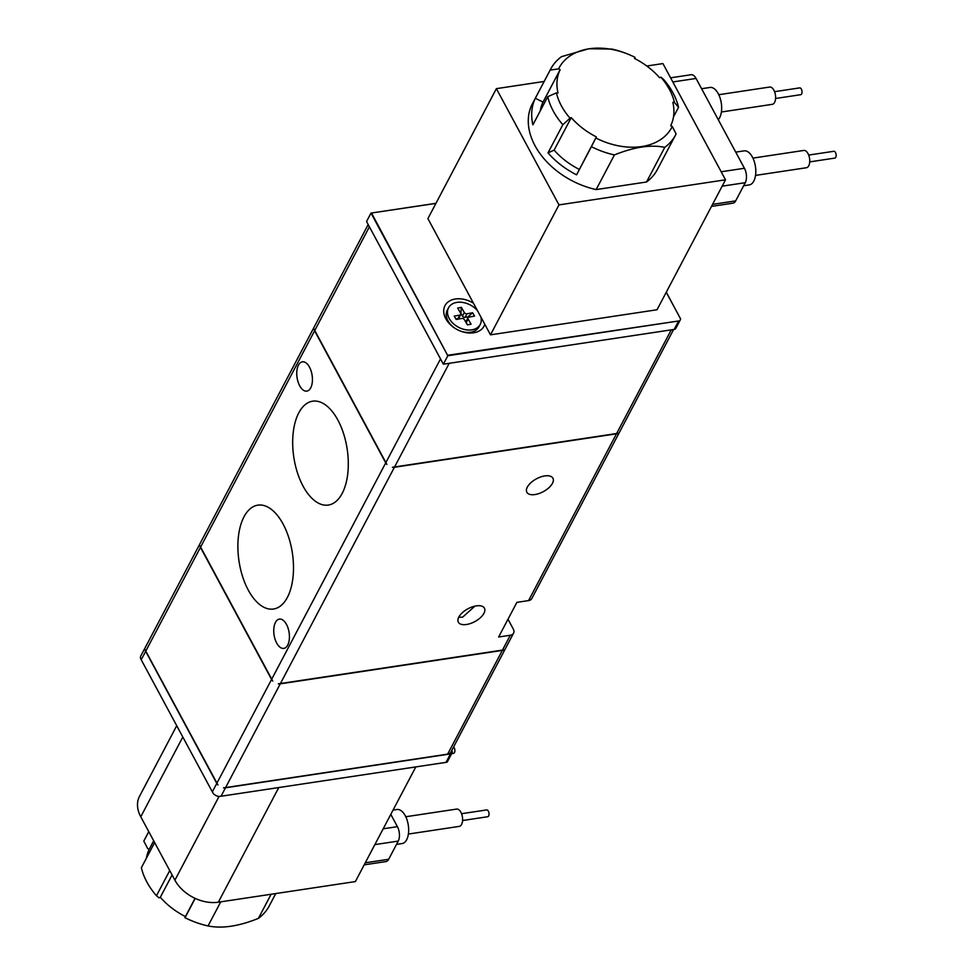 <?xml version="1.0" encoding="UTF-8"?>
<svg xmlns="http://www.w3.org/2000/svg" width="975" height="975" viewBox="0 0 975 975"><rect width="100%" height="100%" fill="white"/><g stroke="black" fill="none" stroke-linecap="round" stroke-linejoin="round"><path stroke-width="1.46" d="M534.97 494.557A14.808 7.276 -28.3 0 1 526.841 492.265A14.808 7.276 -28.3 0 1 530.9 482.71A14.808 7.276 -28.3 0 1 544.781 475.922A14.808 7.276 -28.3 0 1 552.923 478.213A14.808 7.276 -28.3 0 1 548.852 487.768A14.808 7.276 -28.3 0 1 534.97 494.557M458.75 617.212L462.552 617.212L474.923 606.133M466.477 624.5A14.808 7.276 -28.3 0 1 458.347 622.208A14.808 7.276 -28.3 0 1 462.406 612.653A14.808 7.276 -28.3 0 1 476.3 605.877A14.808 7.276 -28.3 0 1 484.429 608.168A14.808 7.276 -28.3 0 1 480.37 617.711A14.808 7.276 -28.3 0 1 466.477 624.5M299.691 385.783A14.808 7.605 81.4 0 1 296.9 370.707A14.808 7.605 81.4 0 1 302.384 361.822A14.808 7.605 81.4 0 1 309.502 367.161A14.808 7.605 81.4 0 1 312.293 382.237A14.808 7.605 81.4 0 1 306.796 391.121A14.808 7.605 81.4 0 1 299.691 385.783M276.681 643.061A14.808 7.605 81.4 0 1 273.89 627.973A14.808 7.605 81.4 0 1 279.386 619.101A14.808 7.605 81.4 0 1 286.492 624.427A14.808 7.605 81.4 0 1 289.283 639.515A14.808 7.605 81.4 0 1 283.798 648.387A14.808 7.605 81.4 0 1 276.681 643.061M248.284 590.119A52.528 26.995 81.4 0 1 238.412 536.64A52.528 26.995 81.4 0 1 257.875 505.148A52.528 26.995 81.4 0 1 283.103 524.062A52.528 26.995 81.4 0 1 292.975 577.541A52.528 26.995 81.4 0 1 273.512 609.022A52.528 26.995 81.4 0 1 248.284 590.119M303.079 486.159A52.528 26.995 81.4 0 1 293.207 432.681A52.528 26.995 81.4 0 1 312.67 401.188A52.528 26.995 81.4 0 1 337.898 420.103A52.528 26.995 81.4 0 1 347.77 473.582A52.528 26.995 81.4 0 1 328.307 505.062A52.528 26.995 81.4 0 1 303.079 486.159M455.398 298.996A22.047 15.503 27.8 0 0 443.71 310.659A22.047 15.503 27.8 0 0 454.533 328.002A22.047 15.503 27.8 0 0 460.151 330.952A22.047 15.503 27.8 0 0 473.606 332.804A22.047 15.503 27.8 0 0 484.794 324.261L490.486 334.839L657.028 309.757L725.51 179.814L558.98 204.896L496.385 88.652L427.903 218.595L473.423 303.152A22.047 15.503 27.8 0 0 455.398 298.996M154.635 842.546L141.375 867.713A70.602 49.664 27.8 0 0 146.884 882.034A70.602 49.664 27.8 0 0 156.463 895.745L169.735 870.578M396.508 844.399L402.114 843.558A17.221 8.848 -98.6 0 0 408.488 833.235A17.221 8.848 -98.6 0 0 405.259 815.697A17.221 8.848 -98.6 0 0 396.983 809.506L393.047 810.091M550.168 70.09L558.602 68.872A63.716 44.813 -152.2 0 1 589.119 48.799A63.716 44.813 -152.2 0 1 627.997 54.161A63.716 44.813 -152.2 0 1 635.042 57.354L634.506 58.451A61.998 43.607 27.8 0 1 659.6 77.707L660.831 77.159A63.716 44.813 -152.2 0 1 674.444 102.46L672.86 102.326A61.998 43.607 27.8 0 1 670.715 125.69L672.263 126.47A63.716 44.813 -152.2 0 1 595.81 137.987L576.578 174.83A70.602 49.664 -152.2 0 1 547.999 152.88L562.843 124.727A70.602 49.664 -152.2 0 1 547.743 96.696L532.898 124.849A70.602 49.664 -152.2 0 1 535.336 98.243L550.168 70.09A70.602 49.664 -152.2 0 1 550.68 69.079A70.602 49.664 -152.2 0 1 561.503 56.66L588.851 48.75L611.873 49.067A70.602 49.664 -152.2 0 1 627.071 53.783L627.997 54.161M743.645 185.762L749.251 184.921A17.221 8.848 -98.6 0 0 755.637 174.598A17.221 8.848 -98.6 0 0 752.395 157.06A17.221 8.848 -98.6 0 0 744.12 150.857L735.735 152.124M718.27 119.706A17.221 8.848 -98.6 0 0 718.258 93.661A17.221 8.848 -98.6 0 0 709.983 87.458L701.598 88.725M408.391 834.052L459.286 826.386A8.751 4.497 -98.6 0 0 462.528 821.133A8.751 4.497 -98.6 0 0 460.883 812.236A8.751 4.497 -98.6 0 0 456.678 809.079L405.783 816.745M755.527 175.402L806.422 167.737A8.751 4.497 -98.6 0 0 809.664 162.496A8.751 4.497 -98.6 0 0 808.019 153.587A8.751 4.497 -98.6 0 0 803.814 150.442L752.919 158.108M721.39 112.003L772.285 104.337A8.751 4.497 -98.6 0 0 775.527 99.097A8.751 4.497 -98.6 0 0 773.882 90.188A8.751 4.497 -98.6 0 0 769.677 87.043L718.782 94.709M451.681 753.614L453.57 753.334A3.449 1.767 -98.6 0 0 454.85 751.274A3.449 1.767 -98.6 0 0 454.204 747.764A3.449 1.767 -98.6 0 0 453.594 746.935M462.577 820.523L487.707 816.733A3.449 1.767 -98.6 0 0 488.987 814.673A3.449 1.767 -98.6 0 0 488.341 811.163A3.449 1.767 -98.6 0 0 486.683 809.92L461.553 813.711M809.725 161.887L834.856 158.096A3.449 1.767 -98.6 0 0 836.123 156.037A3.449 1.767 -98.6 0 0 835.477 152.527A3.449 1.767 -98.6 0 0 833.832 151.283L808.702 155.074M775.588 98.475L800.719 94.697A3.449 1.767 -98.6 0 0 801.986 92.637A3.449 1.767 -98.6 0 0 801.34 89.127A3.449 1.767 -98.6 0 0 799.695 87.884L774.552 91.674M368.184 224.555L140.851 655.882A6.886 4.851 27.8 0 0 140.498 658.283L141.217 659.758L145.665 651.312L216.791 783.4A6.886 4.851 27.8 0 0 217.961 784.997L145.775 651.093L200.46 547.353L271.574 679.441L216.901 783.181M145.775 651.093L145.068 649.618A6.886 4.851 27.8 0 0 145.665 651.312M271.574 679.441A6.886 4.851 -152.2 0 0 272.756 681.05L199.863 545.659A6.886 4.851 27.8 0 0 200.46 547.353M314.011 329.087L386.904 464.466A6.886 4.851 27.8 0 1 385.722 462.857L314.608 330.781A6.886 4.851 -152.2 0 1 314.011 329.087M314.608 330.781L369.281 227.029A6.886 4.851 -152.2 0 1 368.733 225.591M507.999 619.222L513.313 629.082A6.886 4.851 -152.2 0 1 513.557 633.177A6.886 4.851 -152.2 0 1 510.303 635.249L498.627 637.004L516.884 602.355L528.572 600.588A6.886 4.851 27.8 0 0 531.826 598.516L673.603 329.513M672.579 329.672A6.886 4.851 -152.2 0 1 671.141 330.086L616.468 433.826A6.886 4.851 27.8 0 0 618.15 433.29L392.45 467.281A6.886 4.851 27.8 0 0 394.412 467.269L449.097 363.529A6.886 4.851 -152.2 0 1 447.464 363.565M216.791 783.4L212.331 791.846L213.403 793.662A6.886 4.851 27.8 0 0 218.936 796.477L221.02 796.246L225.469 787.8A6.886 4.851 -152.2 0 1 223.507 787.812L225.591 787.581L280.264 683.841A6.886 4.851 -152.2 0 1 278.302 683.853L504.002 649.862A6.886 4.851 -152.2 0 1 502.32 650.41L447.647 754.15L449.207 753.821A6.886 4.851 -152.2 0 0 450.779 752.286L513.557 633.177M441.383 360.506A6.886 4.851 -152.2 0 1 440.408 359.117L385.722 462.857M280.264 683.841L502.32 650.41M616.468 433.826L394.412 467.269M369.452 226.919L440.578 359.007M225.469 787.8L450.45 753.919L446.002 762.365L221.02 796.246M451.742 750.457L451.949 750.835A3.449 2.425 -152.2 0 1 452.071 752.883A3.449 2.425 -152.2 0 1 450.45 753.919M666.291 292.183L680.574 318.886A3.449 2.425 -152.2 0 1 680.367 319.727L675.809 328.392A3.449 2.425 27.8 0 1 674.176 329.428L443.357 364.187L366.551 221.532L371 213.086L435.959 203.312M447.647 754.15L225.591 787.581M449.085 363.322L671.129 329.891M443.357 364.187L447.817 355.741L371 213.086L435.91 203.397M674.176 329.428L678.637 320.982L447.817 355.741L371.548 213.086M446.002 762.365L447.013 762.133A3.449 2.425 27.8 0 0 447.513 761.548L452.071 752.883M678.637 320.982L448.073 355.217M666.242 292.268L680.574 318.886M212.331 791.846L141.217 659.758M176.731 725.717L139.523 796.319A34.442 24.229 27.8 0 0 140.766 816.782L182.812 737.015M219.034 796.465L174.903 880.181L140.766 816.782M174.903 880.181A34.442 24.229 27.8 0 0 218.351 902.204L278.777 787.544M415.813 766.911L355.375 881.571L218.351 902.204M473.423 303.152L484.794 324.261M490.486 334.839L558.98 204.896M496.385 88.652L544.16 81.461M646.803 66.007L662.927 63.582L725.51 179.814M364.199 864.849L385.942 861.571A10.335 5.314 -98.6 0 0 388.672 859.28L365.272 862.802M374.863 844.606L398.251 841.084L388.672 859.28M398.251 841.084A10.335 5.314 -98.6 0 0 397.41 826.666L383.187 828.799M390.792 814.369L397.41 826.666M646.523 181.996A70.602 49.664 27.8 0 0 657.345 169.577L675.602 134.928A70.602 49.664 -152.2 0 1 664.779 147.347L646.523 181.996L596.152 189.577L614.421 154.928A70.602 49.664 -152.2 0 1 591.411 146.677L576.578 174.83M550.68 69.079L532.423 103.728A70.602 49.664 27.8 0 0 596.152 189.577M711.494 206.408L732.944 203.178A10.335 5.314 -98.6 0 0 735.674 200.887L745.266 182.691A10.335 5.314 -98.6 0 0 744.425 168.273L696.065 78.451A10.335 5.314 -98.6 0 0 691.092 74.734L670.593 77.817M195.207 898.389L185.043 917.682A70.602 49.664 27.8 0 0 192.855 921.229A70.602 49.664 27.8 0 0 208.053 925.945L220.752 901.838M148.773 831.638L144.312 840.097A70.602 49.664 27.8 0 0 143.8 841.096L148.785 831.663M271.123 894.258L258.412 918.365C238.912 926.274 222.117 928.797 208.053 925.945M258.412 918.365A70.602 49.664 27.8 0 0 269.234 905.933L275.767 893.551M672.263 126.47L676.114 133.916A70.602 49.664 -152.2 0 1 675.602 134.928M660.831 77.159L663.451 79.268A70.602 49.664 -152.2 0 1 678.551 107.311L673.481 116.915M664.779 147.347C650.886 144.458 634.103 146.993 614.421 154.928M153.697 840.791L149.199 849.322L147.664 848.543L143.8 841.096M185.043 917.682L184.884 917.658A63.716 44.813 27.8 0 0 191.929 920.863L192.855 921.229M184.884 917.658L195.037 898.304M172.1 874.965L160.314 897.305L159.096 897.853L156.463 895.745M535.336 98.243L543.014 102.131L560.138 69.652L558.602 68.872M540.247 110.906A61.998 43.607 -152.2 0 1 543.014 102.131M547.743 96.696L556.408 92.881L558.005 93.015A61.998 43.607 -152.2 0 1 560.138 69.652M562.843 124.727L570.034 118.182A63.716 44.813 -152.2 0 1 556.408 92.881M547.999 152.88L554.129 150.113L571.253 117.622L570.034 118.182M554.129 150.113A61.998 43.607 27.8 0 0 579.223 169.382M591.411 146.677L595.81 137.987M678.551 107.311L674.444 102.46M185.408 916.573A61.998 43.607 -152.2 0 1 160.314 897.305M146.445 858.098A61.998 43.607 -152.2 0 1 149.199 849.322M571.253 117.622A61.998 43.607 27.8 0 0 596.347 136.89M480.833 316.899A17.916 12.602 -152.2 0 1 480.224 324.468L478.969 326.857A17.916 12.602 -152.2 0 1 471.023 332.158A17.916 12.602 -152.2 0 1 459.859 330.842M480.224 324.468A17.916 12.602 -152.2 0 1 472.278 329.769A17.916 12.602 -152.2 0 1 453.241 323.554A17.916 12.602 -152.2 0 1 448.537 307.771A17.916 12.602 -152.2 0 1 456.483 302.469A17.916 12.602 -152.2 0 1 477.579 310.867M454.801 328.173A17.916 12.602 -152.2 0 1 447.281 310.147L448.537 307.771M461.797 318.459L456.166 319.483L454.216 316.132L459.847 315.096A2.072 1.45 27.8 0 0 460.761 314.486A2.072 1.45 27.8 0 0 460.663 313.207L457.689 308.051L461.358 307.381L464.344 312.524A2.072 1.45 27.8 0 0 466.976 313.779L472.607 312.756L474.545 316.107L468.914 317.143A2.072 1.45 27.8 0 0 468 317.753A2.072 1.45 27.8 0 0 468.11 319.032L471.083 324.188L467.403 324.858L464.429 319.715A2.072 1.45 27.8 0 0 461.797 318.459M468 317.753L466.123 321.336A2.072 1.45 27.8 0 0 466.221 322.615L467.513 324.846M472.607 312.756L467.988 316.826L468.317 317.399M461.358 307.381L460.931 313.45L462.455 316.095A2.072 1.45 27.8 0 0 465.087 317.362L467.988 316.826M455.91 319.044L457.97 318.667A2.072 1.45 27.8 0 0 458.884 318.057L460.761 314.486M200.57 547.133L314.486 330.988M271.696 679.222L385.612 463.076M528.572 600.588L616.358 434.046M394.302 467.476L280.386 683.621M502.43 650.191L510.303 635.249M722.158 186.164L745.266 182.691M744.425 168.273L721.183 171.771M712.579 204.36L735.674 200.887M672.823 81.949L696.065 78.451M468.11 319.032L466.221 322.615M466.976 313.779L465.087 317.362M464.344 312.524L462.455 316.095M459.847 315.096L457.97 318.667"/></g></svg>
